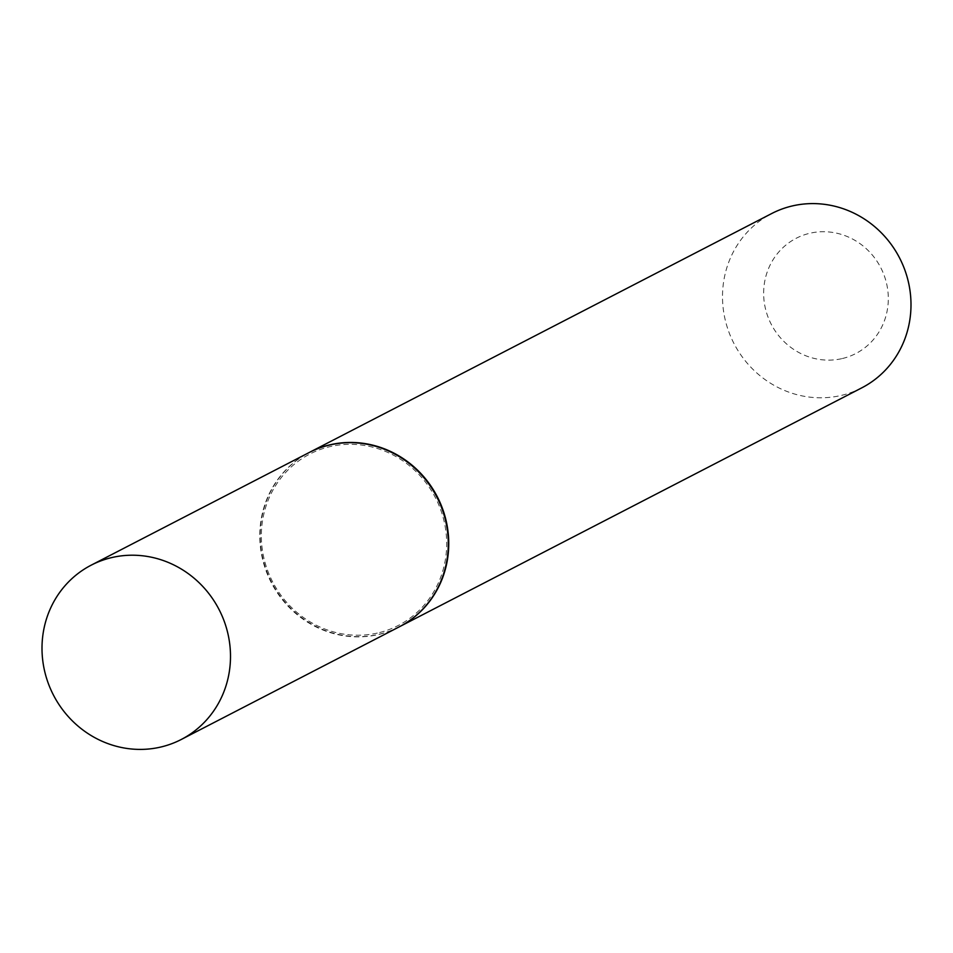 <?xml version="1.0" encoding="UTF-8"?>
<svg xmlns="http://www.w3.org/2000/svg" width="953" height="953" viewBox="0 0 953 953"><rect width="100%" height="100%" fill="white"/><g stroke="black" fill="none" stroke-linecap="round" stroke-linejoin="round"><path stroke-width="0.71" stroke-dasharray="4.76 3.57" d="M399.069 626.943A98.111 93.203 62.7 0 1 377.698 634.698A98.111 93.203 62.7 0 1 266.363 571.621A98.111 93.203 62.7 0 1 308.998 452.615M377.293 633.09A96.444 91.619 62.7 0 1 264.338 559.864A96.444 91.619 62.7 0 1 330.762 446.469A96.444 91.619 62.7 0 1 443.717 519.695A96.444 91.619 62.7 0 1 377.293 633.09M399.295 626.824A98.111 93.203 62.7 0 1 378.162 634.46A98.111 93.203 62.7 0 1 266.864 571.514A98.111 93.203 62.7 0 1 309.225 452.496M861.786 387.847A98.111 93.203 62.7 0 1 840.427 395.614A98.111 93.203 62.7 0 1 729.081 332.537A98.111 93.203 62.7 0 1 771.716 213.532M841.63 358.697A64.875 61.635 62.7 0 1 765.64 309.439A64.875 61.635 62.7 0 1 810.324 233.151A64.875 61.635 62.7 0 1 886.314 282.422A64.875 61.635 62.7 0 1 841.63 358.697"/><path stroke-width="1.43" d="M159.913 747.235A98.111 93.203 62.7 0 1 48.579 684.147A98.111 93.203 62.7 0 1 91.214 565.153A98.111 93.203 62.7 0 1 112.573 557.386A98.111 93.203 62.7 0 1 223.919 620.463A98.111 93.203 62.7 0 1 181.284 739.468A98.111 93.203 62.7 0 1 159.913 747.235M91.214 565.153L308.998 452.615A98.111 93.203 62.7 0 1 330.369 444.86A98.111 93.203 62.7 0 1 441.704 507.937A98.111 93.203 62.7 0 1 399.069 626.943L181.284 739.468M309.225 452.496A98.111 93.203 62.7 0 1 309.451 452.377A98.111 93.203 62.7 0 1 330.822 444.622A98.111 93.203 62.7 0 1 442.168 507.699A98.111 93.203 62.7 0 1 399.521 626.705A98.111 93.203 62.7 0 1 399.295 626.824M309.451 452.377L771.716 213.532A98.111 93.203 62.7 0 1 793.087 205.765A98.111 93.203 62.7 0 1 904.421 268.853A98.111 93.203 62.7 0 1 861.786 387.847L399.521 626.705"/></g></svg>
